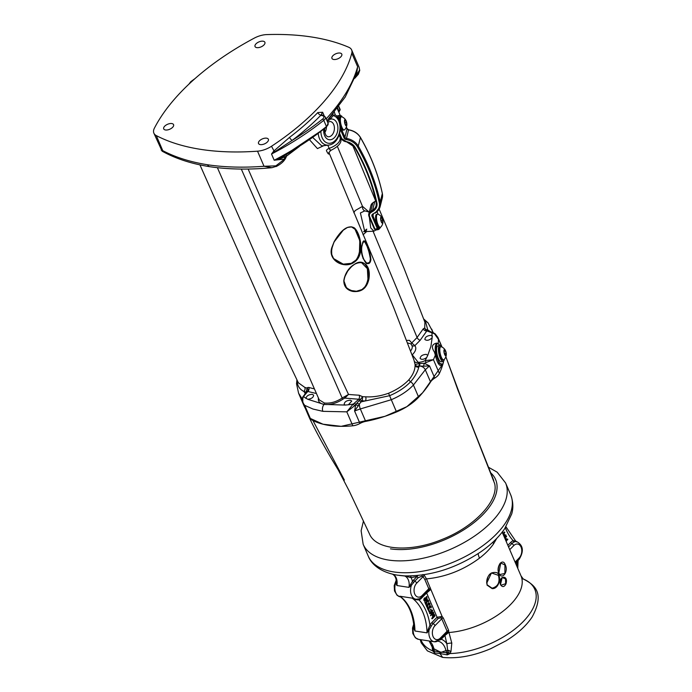 <?xml version="1.0" encoding="UTF-8"?>
<svg xmlns="http://www.w3.org/2000/svg" width="692" height="692" viewBox="0 0 692 692"><rect width="100%" height="100%" fill="white"/><g stroke="black" fill="none" stroke-linecap="round" stroke-linejoin="round"><path stroke-width="1.04" d="M382.65 222.366A2.664 0.83 -102.3 0 1 382.053 222.616A2.664 0.83 -102.3 0 1 381.802 222.357L382.65 222.366L382.633 220.108A2.664 0.83 -102.3 0 1 382.65 222.366M381.802 222.357A2.664 0.83 -102.3 0 1 380.937 220.099A2.664 0.83 -102.3 0 1 380.92 217.833A2.664 0.83 -102.3 0 1 380.981 217.695A2.664 0.83 -102.3 0 1 381.768 217.842L380.92 217.833M381.768 217.842A2.664 0.83 -102.3 0 1 382.633 220.108L381.768 217.842L380.86 218.041M382.633 220.108L381.015 220.454M382.961 222.071A3.218 1.003 -102.3 0 1 381.128 221.457A3.218 1.003 -102.3 0 1 381.171 216.951A3.218 1.003 -102.3 0 1 382.036 217.816A3.218 1.003 -102.3 0 1 382.961 222.071A7.915 7.915 0 0 1 380.764 227.054A6.721 2.093 -102.3 0 1 380.375 227.287A6.721 2.093 -102.3 0 1 376.906 221.163A6.721 2.093 -102.3 0 1 377.521 214.148A6.721 2.093 -102.3 0 1 377.668 214.131A6.721 2.093 -102.3 0 1 377.97 214.191M379.899 227.227A6.721 2.093 -102.3 0 1 379.493 227.478A6.721 2.093 -102.3 0 1 376.024 221.353A6.721 2.093 -102.3 0 1 376.638 214.338A6.721 2.093 -102.3 0 1 376.785 214.321M445.008 354.892L445.812 355.195A2.664 0.83 -102.3 0 1 445.388 355.178A2.664 0.83 -102.3 0 1 444.861 354.451A2.664 0.83 -102.3 0 1 444.169 351.917A2.664 0.83 -102.3 0 1 444.325 350.247A2.664 0.83 -102.3 0 1 444.428 350.117L443.961 351.086M446.081 353.396A2.664 0.83 -102.3 0 1 445.812 355.195L446.081 353.396L445.388 350.861L444.428 350.117A2.664 0.83 -102.3 0 1 445.388 350.861A2.664 0.83 -102.3 0 1 446.081 353.396L444.558 353.724M445.388 350.861L444.134 351.129M446.305 354.633A3.218 1.003 -102.3 0 1 445.12 355.342A3.218 1.003 -102.3 0 1 443.935 351.38A3.218 1.003 -102.3 0 1 444.826 349.633A3.218 1.003 -102.3 0 1 445.38 350.368A3.218 1.003 -102.3 0 1 446.305 354.633A7.915 7.915 0 0 1 444.1 359.615A6.721 2.093 -102.3 0 1 443.719 359.84A6.721 2.093 -102.3 0 1 440.242 353.716A6.721 2.093 -102.3 0 1 440.856 346.701A6.721 2.093 -102.3 0 1 441.306 346.753A6.721 2.093 -102.3 0 1 441.66 346.96M443.243 359.779A6.721 2.093 -102.3 0 1 442.837 360.03A6.721 2.093 -102.3 0 1 439.368 353.906A6.721 2.093 -102.3 0 1 439.982 346.891A6.721 2.093 -102.3 0 1 440.449 346.952M344.772 120.633A2.664 0.83 -102.3 0 1 344.884 120.347A2.664 0.83 -102.3 0 1 345.559 120.365L344.772 120.633A2.664 0.83 -102.3 0 0 344.893 123.02A2.664 0.83 -102.3 0 0 345.801 125.14L346.588 124.871L346.467 122.484L345.559 120.365A2.664 0.83 -102.3 0 1 346.467 122.484A2.664 0.83 -102.3 0 1 346.588 124.871A2.664 0.83 -102.3 0 1 345.948 125.269A2.664 0.83 -102.3 0 1 345.801 125.14M346.588 124.871L345.732 125.053M346.467 122.484L344.85 122.839M346.865 124.724A7.915 7.915 0 0 1 344.659 129.707A6.721 2.093 -102.3 0 1 344.348 129.914A6.721 2.093 -102.3 0 1 344.279 129.94A6.721 2.093 -102.3 0 1 340.801 123.807A6.721 2.093 -102.3 0 1 341.416 116.801A6.721 2.093 -102.3 0 1 341.865 116.844A7.915 7.915 0 0 1 345.939 120.469A3.218 1.003 -102.3 0 1 346.865 124.724A3.218 1.003 -102.3 0 1 346.398 125.883A3.218 1.003 -102.3 0 1 344.521 121.74A3.218 1.003 -102.3 0 1 345.939 120.469M343.466 130.105A6.721 2.093 -102.3 0 1 343.396 130.131A6.721 2.093 -102.3 0 1 340.421 125.883M339.512 121.169A6.721 2.093 -102.3 0 1 340.542 116.991A6.721 2.093 -102.3 0 1 341.009 117.052M441.548 346.848A8.122 2.526 77.7 0 0 439.68 345.524A8.122 2.526 77.7 0 0 439.463 356.017A8.122 2.526 77.7 0 0 443.131 361.406A8.122 2.526 77.7 0 0 444.281 359.416M443.131 361.406L441.297 361.804A8.122 2.526 -102.3 0 1 437.621 356.415A8.122 2.526 -102.3 0 1 437.846 345.922L439.68 345.524M374.424 229.069A0.822 0.727 -48.6 0 0 375.194 229.433L377.503 228.931A0.822 0.727 -48.6 0 0 378.213 227.997L377.503 228.931A9.896 3.079 77.7 0 0 378.844 229.441L376.526 229.943A9.896 3.079 -102.3 0 1 375.194 229.433L374.372 229L369.251 216.933M380.462 227.261A9.074 2.82 -102.3 0 1 378.213 227.997L372.979 215.835L372.114 216.518L377.322 228.645L375.012 229.147L369.77 216.959A4.948 3.988 14.2 0 1 371.111 212.418L372.997 211.268A11.548 9.307 -165.8 0 0 376.863 202.73A244.155 196.736 -165.8 0 0 355.23 147.5A11.548 9.307 -165.8 0 0 345.991 141.557A4.948 3.988 14.2 0 1 341.736 138.374L339.642 133.495M346.415 128.331L347.081 128.686A1.652 1.332 -165.8 0 0 348.543 129.897L348.612 129.914M342.09 116.939L341.813 116.308A0.822 0.822 0 0 0 341.606 116.014L339.66 115.365A9.896 3.079 77.7 0 1 340.992 115.867A0.822 0.727 131.4 0 1 341.822 116.464L341.762 116.239M339.426 134.205L341.736 138.374M376.223 202.54A10.726 8.641 14.2 0 1 376.137 205.611A10.726 8.641 14.2 0 1 372.59 210.23L370.704 211.389A5.778 4.654 -165.8 0 0 368.793 213.88A5.778 4.654 -165.8 0 0 369.13 216.665L369.77 216.959M374.952 213.188L375.228 213.024A14.843 11.963 -165.8 0 0 380.133 206.614A14.843 11.963 -165.8 0 0 380.193 202.047A247.459 199.391 -165.8 0 0 358.274 146.073A14.843 11.963 -165.8 0 0 346.389 138.426A1.652 1.332 14.2 0 1 344.927 137.215L344.019 137.803A2.474 1.998 -165.8 0 0 346.208 139.568A14.022 11.297 14.2 0 1 357.427 146.79A246.629 198.725 14.2 0 1 379.268 202.574A14.022 11.297 14.2 0 1 374.58 212.937L372.694 214.088A2.474 1.998 -165.8 0 0 372.114 216.518M340.473 126.844L344.927 137.215L347.081 128.686L346.363 127.025M373.118 214.347A1.652 1.332 14.2 0 0 372.979 215.835L373.377 214.235M437.076 343.44A0.986 0.796 91.4 0 1 436.678 343.085C431.894 344.192 431.151 347.194 434.446 352.09L435.337 355.186C437.335 363.62 439.749 366.942 442.577 365.125L443.096 363.637M442.577 365.134A117.951 59.59 156.7 0 1 439.377 373.472A10.311 5.207 156.7 0 1 434.766 378.091L429.516 365.886L424.334 363.283A2.889 0.77 -76.3 0 0 423.686 366.189L429.516 365.886L425.303 369.77A4.948 3.434 -147.9 0 0 419.404 366.068L418.798 367.019A2.889 2.413 2.5 0 1 415.079 365.428C415.027 370.038 412.977 374.805 408.929 379.718C403.739 385.202 396.948 389.708 388.558 393.246C380.565 396.083 372.91 397.269 365.601 396.801A35.776 18.347 157.2 0 1 364.883 396.793L364.77 396.784A53.37 29.168 154.7 0 1 363.828 396.75A284.083 145.528 157.1 0 1 362.643 396.698L359.157 395.201A284.637 144.81 156.9 0 1 348.517 394.423L324.79 343.924L248.134 169.047M302.854 402.64L309.419 417.899A10.311 5.207 -23.3 0 0 310.708 419.291A89.086 45.006 -23.3 0 0 352.808 425.788A10.311 5.207 -23.3 0 0 359.952 423.478A10.311 5.207 156.7 0 1 365.687 421.385A84.182 42.532 -23.3 0 0 396.516 411.965A38.769 19.584 -23.3 0 0 418.66 397.217A113.004 57.09 -23.3 0 0 430.562 381.984A10.311 5.207 156.7 0 1 434.766 378.091M298.572 393.177L303.9 405.555A84.182 42.532 -23.3 0 0 305.198 408.09L303.892 405.529M257.528 151.185A242.745 122.64 156.7 0 1 156.271 135.58A16.496 8.339 156.7 0 1 153.875 133.158A16.496 8.339 156.7 0 1 154.385 128.193A184.098 93.013 156.7 0 1 254.241 38.147A16.496 8.339 156.7 0 1 266.602 34.6A242.511 122.519 156.7 0 1 348.742 47.264A16.496 8.339 156.7 0 1 351.64 49.919A16.496 8.339 156.7 0 1 351.796 53.18A184.098 93.013 156.7 0 1 271.515 146.254A16.496 8.339 156.7 0 1 257.528 151.185L264.024 166.27C243.601 167.81 224.796 167.308 207.583 164.774A4.948 3.322 98.8 0 0 209.754 166.694A4.948 3.322 98.8 0 0 209.832 166.711A4.948 3.322 98.8 0 1 209.762 166.694L209.762 166.694A4.948 3.322 98.8 0 1 209.737 166.694L209.667 166.685M171.806 123.557A5.363 2.707 156.7 0 1 173.571 124.655A5.363 2.707 156.7 0 1 169.713 129.257A5.363 2.707 156.7 0 1 163.719 128.894A5.363 2.707 156.7 0 1 165.994 125.131A5.363 2.707 156.7 0 1 171.806 123.557M340.031 53.059A5.363 2.707 156.7 0 1 341.796 54.149A5.363 2.707 156.7 0 1 337.938 58.759A5.363 2.707 156.7 0 1 331.944 58.388A5.363 2.707 156.7 0 1 334.219 54.633A5.363 2.707 156.7 0 1 340.031 53.059M263.124 41.2A5.363 2.707 156.7 0 1 264.889 42.298A5.363 2.707 156.7 0 1 261.04 46.9A5.363 2.707 156.7 0 1 255.037 46.537A5.363 2.707 156.7 0 1 257.312 42.774A5.363 2.707 156.7 0 1 263.124 41.2M266.61 138.175A5.363 2.707 156.7 0 1 268.375 139.265A5.363 2.707 156.7 0 1 264.517 143.875A5.363 2.707 156.7 0 1 258.523 143.504A5.363 2.707 156.7 0 1 260.798 139.749A5.363 2.707 156.7 0 1 266.61 138.175M307.828 399.31L305.994 398.229C306.608 395.833 308.701 394.535 312.274 394.336L313.632 395.167C313.467 397.416 311.53 398.8 307.828 399.31L324.124 404.448A4.948 3.322 98.8 0 0 322.896 411.342L346.804 411.844L354.477 405.841A10.311 5.242 -23.1 0 0 355.688 404.906L354.572 410.979L358.326 405.772L355.818 404.699A1.566 0.735 -131.3 0 0 354.278 403.254A8.745 4.446 156.9 0 1 353.119 404.163L346.804 411.844L352.808 425.788M306.063 398.445L303.598 396.533A1.566 1.116 -149.5 0 0 302.793 396.974A1.566 1.116 -149.5 0 0 302.785 396.974A1.566 1.116 -149.5 0 0 302.776 397.874L302.828 402.597L304.696 405.348L312.957 409.033L322.896 411.342M310.708 419.291L304.696 405.348C302.335 402.441 301.963 399.5 303.598 396.533A8.745 4.386 156.5 0 1 304.298 395.556L307.888 391.387A2.803 2.059 105.4 0 0 308.762 387.433L307.404 387.581A4.515 1.929 -132.6 0 0 307.248 387.762L307.118 388.134A78.205 36.209 160.6 0 1 305.042 387.477A35.724 17.776 156.2 0 1 304.8 387.39L298.338 382.771M426.774 357.487C423.85 359.546 421.627 359.866 420.122 358.465C420.425 355.991 422.492 354.624 426.35 354.365L427.76 355.377L425.156 360.593L426.16 362.487L433.443 359.684L435.337 355.186L436.15 355.048L435.432 351.796L436.799 343.517M433.616 333.207A1.566 1.211 112.4 0 0 431.946 332.843L432.145 337.739C429.325 340.386 426.886 340.966 424.836 339.469C425.139 336.995 427.215 335.629 431.064 335.378L432.431 336.234M348.396 404.768L345.161 405.071L344.175 404.301C344.469 401.827 346.545 400.46 350.394 400.21L351.761 401.057L348.396 404.768L353.119 404.163A1.566 0.51 -124.9 0 1 354.477 405.841M314.419 388.895A284.628 142.786 156.5 0 1 308.762 387.433M337.246 108.523L338.388 111.23M338.647 106.663L339.945 109.734A0.813 0.441 -135.5 0 1 339.625 110.287L338.82 110.884A1.445 0.735 -22.8 0 0 338.535 111.576L338.786 112.009M369.009 212.003L362.496 206.363L355.195 210.558M379.13 209.105L404.016 268.28L424.905 322.247L424.715 327.939L423.219 328.873L417.094 337.506L411.749 342.938L409.448 340.352L406.567 340.412M370.886 259.595C370.012 248.861 363.49 233.161 362.236 245.227C358.326 255.971 369.234 270.771 370.886 259.595M363.456 241.776L364.649 241.638L367.141 246.395L369.986 254.924L370.488 258.661A11.928 5.631 -115.7 0 1 370.488 258.886L369.736 262.199L367.521 263.245C366.483 266.697 358.43 251.732 363.058 242.702L364.07 241.37M363.646 241.577L364.649 241.638M364.139 241.378C366.708 243.878 368.775 249.63 370.324 258.635C370.281 261.714 369.312 263.245 367.417 263.228M328.882 152.352L393.54 307.222L413.894 359.84L415.088 364.528A35.759 18.338 157.2 0 1 415.079 365.428M363.041 234.804L366.743 231.448M355.186 210.558L353.82 212.755M339.141 135.061L340.153 137.405C340.689 141.635 337.03 145.311 329.176 148.434A2.889 1.462 157.1 0 0 326.425 150.692C328.138 154.117 328.985 154.939 328.968 153.14L328.847 152.569M309.532 139.775L317.446 148.59L323.683 145.718M368.923 279.066C372.642 254.293 347.09 259.915 343.803 280.675C343.863 286.575 346.9 290.164 352.903 291.453C361.509 292.361 366.846 288.227 368.923 279.066M354.114 227.737C347.946 224.857 341.286 229.51 334.132 241.716L331.892 247.416C327.169 260.573 344.841 269.69 354.598 261.939C365.48 254.509 360.221 232.227 354.114 227.737M343.898 280.917A13.676 11.522 -35.4 0 1 343.915 280.459L344.59 277.146L347.704 271.056L351.614 266.524L355.558 263.548L361.12 262.225L367.374 268.66L368.058 281.237L365.843 286.012L361.985 289.541L356.423 291.254L350.636 290.441L346.441 287.751L343.898 280.917M361.025 262.207C372.452 263.254 370.791 295.337 353.154 291.107L353.11 291.098M334.054 241.958A21.521 12.949 -55.5 0 1 334.201 241.664L338.959 234.51L343.249 230.125L347.531 227.4L351.527 226.924L355.048 229.294L359.797 240.617L359.356 254.63L356.285 259.881L351.259 263.323L343.258 264.145L333.587 258.574L331.728 254.466L331.598 249.189L334.054 241.958M351 226.829C362.323 227.339 366.085 269.05 343.189 264.136M434.446 352.09L435.432 351.796A11.063 3.434 77.7 0 1 436.981 343.457L436.375 343.587M439.948 345.507L437.958 343.569L436.981 343.457A11.063 3.434 77.7 0 1 437.5 343.466L439.152 344.581M443.598 361.129L442.811 364.2L439.359 363.361L436.15 355.048M411.835 345.343A2.803 2.387 140.3 0 0 414.854 345.671L420.226 340.213L426.843 330.897L434.498 333.786L438.477 339.4L438.226 343.569L436.678 343.085M439.377 373.472L433.443 359.684L425.156 360.593A8.745 4.446 156.9 0 1 419.594 362.219L417.942 362.349A2.889 2.474 -13.1 0 1 414.231 360.982M318.432 398.047C317.879 401.498 319.791 403.618 324.167 404.405L324.41 403.021L319.237 399.881L217.392 167.68M241.3 169.064L342.185 398.038C336.113 401.974 330.188 403.644 324.41 403.021M359.157 395.201A2.803 1.678 -86.9 0 1 358.75 399.232L344.806 398.116L344.244 396.871A6.609 3.382 -23.5 0 0 342.185 398.038L343.042 399.102A5.622 2.863 156.9 0 1 344.806 398.116L348.517 394.423L344.244 396.871M343.042 399.102C336.606 403.289 330.309 405.054 324.167 404.405L345.161 405.071M362.643 396.698L360.316 399.543A2.803 1.384 -132.7 0 0 362.288 400.841L362.643 396.698M358.326 405.772L355.818 404.699L356.864 403.177A2.803 0.874 18.7 0 0 359.356 403.99L361.215 401.827A2.803 1.375 47.6 0 1 359.252 400.512L356.864 403.177M358.499 405.512L359.356 403.99A4.948 1.687 -100.4 0 0 360.324 408.937L391.248 399.725C400.357 395.885 407.752 390.989 413.418 385.037L425.303 369.77L430.562 381.984M360.316 399.543A205.645 104.881 157 0 1 359.252 400.512M354.278 403.254L358.75 399.232L360.333 399.474M307.637 391.222A2.803 2.422 10.8 0 0 307.118 388.134L306.167 392.182A2.803 1.643 -138.4 0 0 306.772 392.13M304.489 395.106L306.625 392.399A205.645 102.909 156.4 0 1 307.507 391.395L316.452 393.532M305.899 393.142A2.803 1.661 41.3 0 1 305.276 393.203L304.091 395.478M430.026 331.442L427.777 329.937A2.889 1.799 -69.9 0 1 426.722 330.248M428.158 323.043A4.948 4.221 143.6 0 0 428.106 322.974A4.948 4.221 143.6 0 0 425.502 321.469L427.777 329.937A2.889 2.413 -161.9 0 1 424.715 327.939A2.889 2.656 -55.5 0 0 426.272 330.11L430.658 332.039M424.464 321.062A2.889 2.465 -36.3 0 0 425.502 321.469L424.006 319.825M423.219 328.873A2.889 2.188 23.5 0 0 426.843 330.897L426.315 330.11L433.071 332.636L431.73 329.124M396.516 411.965L389.579 395.694L361.215 401.827A207.444 106.257 -22.9 0 0 362.288 400.841L365.333 400.945A2.889 1.592 90.4 0 0 365.601 396.801M388.558 393.246L389.579 395.694C398.237 392.053 405.244 387.399 410.607 381.742C414.958 376.707 417.691 371.803 418.798 367.019A38.64 19.791 -22.9 0 0 418.807 366.051A2.889 2.431 -2.1 0 1 415.088 364.528L419.179 363.577L412.233 354.797A2.803 1.436 46.4 0 1 411.982 354.737M419.594 362.219A1.566 0.735 85.2 0 0 419.395 363.56A2.889 1.349 85.5 0 1 419.015 366.033L418.807 366.051A2.889 1.349 85.6 0 0 419.179 363.577L419.395 363.56A10.043 5.121 157 0 0 419.741 363.525A2.889 1.272 -95.9 0 1 419.456 365.999L423.686 366.189M426.16 362.487A10.311 5.242 -23.1 0 1 424.334 363.283L419.741 363.525M304.8 387.39A2.889 2.214 -70.3 0 1 303.779 391.421L306.167 392.182A207.444 103.342 -23.7 0 0 305.276 393.203L303.779 391.421C299.558 389.189 297.404 385.877 297.309 381.465A2.889 2.457 -1.8 0 0 297.525 381.119M412.233 354.797A15.163 7.716 -23.1 0 0 414.854 345.671L411.749 342.938A2.803 1.626 -26.3 0 0 411.256 344.365M407.536 342.947L410.849 343.829L411.446 344.772M284.325 155.44L326.451 127.241L328.077 123.254A5.363 2.707 156.7 0 1 326.442 126.55A1.237 0.51 51.4 0 1 326.451 127.241A1.237 0.51 51.4 0 1 326.105 127.259A182.705 92.304 -23.3 0 1 293.045 150.164L278.902 158.286A2.889 1.349 -107.4 0 0 278.746 159.316L292.136 150.934M285.104 156.989A2.889 2.292 68 0 0 284.542 159.117L278.686 159.705A2.889 1.462 74.4 0 1 278.902 158.286L274.188 160.241L278.686 159.705A2.889 1.618 85.3 0 1 278.746 159.316L286.445 156.193C285.19 160.25 281.748 163.719 276.117 166.582L275.883 165.846L264.024 166.27L271.965 167.706L275.961 166.426L271.965 167.706M355.878 75.246A2.889 0.848 -156.4 0 0 356.389 75.904L357.626 66.717C353.015 83.663 342.531 101.041 326.192 118.868M274.525 151.92L292.214 140.355A2.889 1.09 52.8 0 1 289.55 137.362L273.651 151.193L271.515 154.031L274.525 151.92L271.515 146.254M317.818 112.571A2.889 1.574 44.2 0 0 320.924 115.175A6.6 3.33 -23.3 0 0 322.446 115.702A4.126 2.085 156.7 0 1 322.584 119.085A182.705 92.304 156.7 0 1 292.214 140.355A186.987 94.467 -23.3 0 0 320.924 115.175L322.645 112.242L317.818 112.571A184.098 93.013 156.7 0 1 289.55 137.362M351.796 53.18L357.626 66.717L355.93 74.978M333.224 113.6L326.996 120.754M286.557 155.57L284.542 159.117L275.883 165.846M318.208 133.582A16.132 10.838 98.8 0 0 328.83 145.069L321.771 145.9L312.775 137.509M333.094 113.765A2.889 1.739 -140.5 0 0 333.215 115.573L335.179 114.794C344.78 121.342 340.3 143.858 328.83 145.069M327.368 121.619L330.145 119.249A2.889 1.626 41.1 0 1 329.963 117.458M323.735 129.387A10.449 7.015 98.8 0 0 332.212 139.239A10.449 7.015 98.8 0 0 336.952 123.133A10.449 7.015 98.8 0 0 330.145 119.249L333.215 115.573A14.065 9.446 98.8 0 1 339.867 130.183A14.065 9.446 98.8 0 1 329.764 143.296A14.065 9.446 98.8 0 1 320.88 131.575M354.996 77.651L359.641 69.901A1.566 1.306 4.7 0 1 359.399 71.146M359.044 67.107L359.641 69.901M328.968 153.14A2.889 2.526 -9.9 0 1 328.83 152.672L330.612 150.51C339.461 146.081 342.644 141.713 340.153 137.405M330.577 149.87C330.759 151.055 330.3 150.579 329.176 148.434L327.818 145.216M366.639 230.038L364.727 231.483L360.394 212.963L364.822 210.878A4.126 3.053 90.5 0 1 362.496 206.363L337.428 146.566M364.822 210.878L369.251 212.089M369.364 217.357L370.713 227.893L373.922 231.189L375.981 229.969M156.271 135.58L162.767 150.657C175.396 157.292 190.335 161.997 207.583 164.774L207.583 164.774A4.948 3.322 98.8 0 0 209.737 166.694C191.347 163.762 175.474 158.589 162.11 151.167L162.767 150.657L161.184 150.121M296.548 383.852L298.589 393.22L302.188 398.895M324.773 132.553A6.669 4.481 98.8 0 0 326.408 127.276M359.952 423.478L354.572 410.979L360.324 408.937L365.687 421.385M441.721 346.926L437.872 337.367L435.415 334.236A1.566 0.917 126.2 0 0 435.182 333.847A1.566 0.917 126.2 0 0 434.498 333.786M503.032 534.138L504.598 532.321L503.015 534.094M504.606 537.788L506.483 536.265L504.805 538.255M504.027 534.414L503.793 535.893M505.541 535.02L504.252 536.966M504.312 532.174L504.676 532.719L503.11 534.311M504.753 532.26L504.26 532.416L504.676 532.719M503.819 535.971L504.554 534.466L503.914 536.188M504.278 537.018L505.835 535.201L504.347 537.191M505.999 535.141L505.913 535.599M505.817 538.575L505.584 540.054M507.331 539.18L506.042 541.127M504.831 538.298L506.388 536.482L504.901 538.471M506.068 541.179L507.625 539.362L506.137 541.352M507.79 539.302L507.703 539.76M505.61 540.123L506.328 538.981L505.705 540.34M505.056 538.826L506.302 538.523L506.328 538.981M425.528 599.921L424.265 600.102L424.75 600.31L424.265 600.102L424.628 598.71L424.43 600.042M425.312 598.589L425.589 598.943L424.767 598.822M426.004 603.242L427.059 599.99L428.478 600.371L428.737 601.452L428.166 601.72A1.635 1.099 98.8 0 0 428.149 601.504L427.353 600.742L426.41 604.064L425.753 604.471L424.931 601.919L426.021 603.19L426.557 600.864L427.682 599.774L426.514 600.872M426.064 604.531L426.514 602.464L425.805 604.445M425.874 603.372L425.044 601.867L425.917 603.234M427.518 604.834L428.331 602.931L429.749 603.312L430.009 604.393L429.429 604.661A1.635 1.099 98.8 0 0 429.421 604.445L428.625 603.683L427.327 607.472L426.125 605.318L426.609 604.825L427.293 606.14L427.518 604.834M425.468 597.724L426.263 599.056L426.791 596.513L427.05 598.744L425.978 600.474L424.654 601.158L423.85 599.263L424.464 598.07L425.468 597.724M432.967 614.167L433.945 613.908L434.879 616.07L431.894 618.726L432.742 617.212L432.431 615.249L432.967 614.167L432.431 615.249M428.789 607.784L429.594 605.872L431.021 606.253L431.272 607.342L430.701 607.602A1.635 1.099 98.8 0 0 430.683 607.394L429.888 606.624L428.599 610.422L427.388 608.259L427.872 607.766L428.452 609.124L428.78 607.784M427.803 603.779L428.945 602.723L427.829 603.805L427.284 606.14M426.134 605.301L427.198 607.36L427.786 605.405L427.327 607.472M427.267 606.183L426.35 604.808L427.189 606.175M430.675 607.342L430.545 606.78M430.701 607.576L430.857 606.313L429.55 605.958L429.066 606.72M428.296 610.249L429.758 606.512L428.599 610.422M428.538 609.133L427.621 607.749L428.452 609.124M429.533 610.889L428.962 611.91L428.91 611.148L429.663 611.192M430.796 609.306L430.64 610.232M432.336 610.145L430.779 612.377L432.31 610.145M433.27 612.039L433.4 612.974L430.614 615.646L433.599 613.095L430.614 615.75L432.491 613.069L429.888 613.717L429.628 612.809L432.301 610.093L432.595 610.777L430.943 612.628L433.27 612.039L433.676 612.636M433.209 616.754L432.803 615.473L433.313 616.633L434.256 615.577L433.763 614.764L432.976 615.499M433.27 614.92L432.457 615.404L433.08 614.799L433.106 616.745M426.125 599.194L425.346 597.827L423.841 599.272L424.654 601.158L425.978 600.474M424.611 600.414L423.85 599.929M423.945 600.431L423.885 599.272L424.568 598.701L424.628 600.422L423.928 600.189M425.39 600.051L424.404 600.595M423.859 600.275L424.404 600.786L425.563 600.163L426.583 598.433M425.641 599.047L425.078 597.992L424.274 598.286M426.471 596.591L426.826 598.684L425.788 600.353L424.525 601.011M427.05 598.744L426.791 596.513M426.41 604.064L425.883 603.978L426.298 604.289M428.478 600.371L428.737 601.452M427.673 607.005L427.154 606.919L427.57 607.23M429.767 604.877L429.524 603.363L429.472 604.713M426.125 604.981L426.609 604.825M429.455 604.462L429.896 604.747M428.945 609.946L428.426 609.868L428.841 610.171M431.272 607.342L430.519 606.408L430.735 607.654M427.397 607.922L427.872 607.766M430.727 607.412L431.168 607.688M429.161 610.967L429.585 611.65M430.614 610.214L431.073 609.583L431.211 609.998L430.459 609.946L430.857 609.168L431.211 609.998M432.682 610.318L432.18 610.465L432.595 610.777M433.002 612.195L430.917 612.489M433.469 612.161L433.599 613.095M433.123 616.849L432.457 615.404M434.109 614.946L434.464 615.768L433.547 614.167L432.777 614.384M431.782 618.414L434.688 615.949L431.903 618.622M434.879 616.07L432.206 618.795M434.602 614.79L434.957 615.612M440.925 617.835L438.235 618.432A1.488 0.804 44.5 0 1 437.084 617.229L442.11 616.46L440.925 617.835L441.747 618.795L435.008 625.646A7.837 5.268 98.8 0 0 433.071 636.553A7.837 5.268 98.8 0 0 440.363 638.067L447.093 631.225L441.747 618.795A1.488 0.753 -23.3 0 1 443.347 618.068L448.693 630.49L448.598 632.549A1.488 0.96 26.6 0 0 447.058 632.557L447.162 632.315A1.488 1.021 -165.3 0 1 448.883 632.177L451.798 643.11A4.126 1.116 -6 0 0 446.876 643.819L444.921 635.49L441.193 639.278A1.488 0.804 44.5 0 1 441.089 638.742M438.235 618.432L433.097 623.648A10.129 6.808 98.8 0 0 431.332 626.078A1.488 0.51 28.3 0 1 429.948 625.213A11.505 7.733 -81.2 0 1 431.946 622.454L437.084 617.229L426.635 592.975L421.506 598.199A11.505 7.733 -81.2 0 1 419.067 599.955L415.702 599.653L412.077 598.113L416.126 599.289A1.488 0.51 -82.2 0 0 415.702 599.653M496.752 538.393L493.569 543.86A56.502 28.64 156.8 0 1 479.495 558.167C463.294 570.113 445.622 577.024 426.471 578.893L442.11 616.46L443.347 618.068M444.818 634.945A1.488 0.804 -135.5 0 0 444.921 635.49L448.598 632.549A4.126 2.085 156.7 0 1 449.022 632.497A56.502 28.545 156.7 0 0 503.274 611.036A56.502 28.545 156.7 0 0 521.015 575.882L523.342 579.1L522.434 578.65M451.798 643.11L450.959 651.527A20.276 19.748 24.3 0 1 450.881 651.743L450.008 653.559A4.126 1.427 38.4 0 0 447.828 651.717L446.876 643.819A18.969 12.741 -81.2 0 0 441.193 639.278L439.766 640.109M441.401 638.292L446.574 633.163M447.162 632.315L447.093 631.225A1.488 0.753 156.7 0 1 448.693 630.49M413.989 626.77L413.911 626.07C412.467 612.956 408.072 603.277 400.746 597.032L399.993 596.244A46.355 31.14 98.8 0 1 414.966 631.009L413.989 626.77A1.488 0.545 -9.5 0 1 413.487 627.22L414.966 631.009L427.042 632.869L428.339 628.976L429.196 629.634L427.042 632.869A46.355 31.14 98.8 0 0 412.077 598.113L399.993 596.244L400.417 596.867M428.339 628.976L429.948 625.213A48.829 32.801 -81.2 0 0 419.067 599.955A1.488 1.003 65.4 0 1 419.499 598.788M431.332 626.078L429.196 629.634A10.311 6.929 -81.2 0 0 434.308 641.769L418.599 639.347A10.311 6.929 -81.2 0 1 413.487 627.22L413.764 624.66M450.881 651.743A4.126 1.073 -157.1 0 0 448.009 650.445A2.474 0.934 167.1 0 1 445.959 650.618A16.496 11.081 98.8 0 0 437.993 641.199M487.047 585.112C486.632 575.528 489.962 571.393 497.02 572.708C502.037 576.142 499.114 589.186 492.142 588.607L487.047 585.112M498.768 573.27C495.887 566.463 502.781 557.475 505.247 564.759C508.845 571.575 501.968 580.614 498.768 573.261M500.472 584.645C497.66 575.839 508.879 574.066 505.982 583.892C504.2 587.179 502.366 587.43 500.472 584.645M422.198 596.72L428.858 589.818A1.488 1.021 -165.3 0 1 430.58 589.679L426.635 592.975A1.488 0.804 -135.5 0 1 426.531 592.438M422.44 574.974A1.488 0.528 -66.9 0 0 421.904 576.211L418.21 577.69A1.488 0.804 44.5 0 1 417.06 576.488L417.933 575.51M418.21 577.69L414.793 581.15A10.129 6.808 98.8 0 0 413.712 582.474A1.488 0.649 34.7 0 1 412.415 581.453A11.505 7.733 -81.2 0 1 413.643 579.957L417.06 576.488L411.083 577.621A4.126 2.56 54.7 0 1 410.987 575.943M422.89 574.481L424.525 575.649A1.488 0.952 -40.4 0 0 423.08 576.678L421.904 576.211M428.313 590.622L422.016 597.023A2.474 1.341 -135.5 0 0 422.059 595.57L428.789 588.728L424.871 579.619L423.08 576.678L416.714 583.148A7.837 5.268 98.8 0 0 414.767 594.056A7.837 5.268 98.8 0 0 422.059 595.57M419.534 598.77L416.004 599.272A10.311 6.929 -81.2 0 1 411.481 585.112L408.981 587.378L410.711 584.238L411.481 585.112L413.712 582.474M428.858 589.818L428.789 588.728A1.488 0.753 156.7 0 1 430.398 587.992M424.525 575.649L426.471 578.893A1.488 0.753 156.7 0 0 424.871 579.619M410.711 584.238L412.415 581.453A12.785 8.589 -81.2 0 0 411.083 577.621L404.483 575.934A4.126 3.694 93.7 0 0 403.834 575.822L397.381 575.147C379.856 572.241 371.042 563.599 368.265 556.143A77.539 39.176 156.7 0 0 393.774 571.938A77.539 39.176 156.7 0 0 477.791 549.188A77.539 39.176 156.7 0 0 510.687 494.806C514.441 504.875 512.253 511.881 511.717 513.931L504.606 528.844C498.759 537.251 490.697 545.002 480.43 552.086C455.794 568.34 430.597 576.272 404.82 575.882L407.372 575.908M507.841 545.305L510.713 542.39A11.505 7.733 -81.2 0 1 513.153 540.634L515.912 541.256M516.517 541.914L516.094 541.3A1.488 1.436 95.3 0 1 515.151 540.729M505.368 527.711A48.829 32.801 -81.2 0 0 513.153 540.634A1.488 1.003 -114.6 0 0 514.009 542.035A10.129 6.808 98.8 0 0 511.864 543.583A1.488 0.804 44.5 0 1 510.713 542.39M515.082 562.112L519.13 557.994A2.474 1.341 44.5 0 1 519.078 559.456C524.216 551.04 523.264 544.993 516.206 541.317A10.311 6.929 -81.2 0 0 516.094 541.3L514.009 542.035M517.062 561.497A1.488 0.804 -135.5 0 0 517.175 562.042L515.696 563.539M517.971 560.572A1.488 1.185 -148.9 0 0 517.971 560.606L517.175 562.042A18.969 12.741 -81.2 0 0 516.941 566.419M523.091 578.901A4.126 4.091 -80.2 0 0 523.342 579.014L522.676 578.763A20.276 4.23 -130.9 0 1 522.659 578.746M522.936 578.884L523.342 579.014A63.837 32.247 156.7 0 1 522.936 621.874A63.837 32.247 156.7 0 1 450.008 653.559L447.283 654.874L440.38 653.646L440.311 652.028L446.712 652.807L445.959 650.618L440.942 652.409A8.252 4.896 114.2 0 1 440.752 653.724M523.074 578.884L523.29 578.988C533.74 584.541 545.607 592.006 532.157 616.979C526.283 625.776 517.555 633.725 505.973 640.835L490.732 648.689C473.406 655.981 457.369 658.879 442.62 657.391L440.034 653.62A8.252 5.891 80.9 0 0 439.749 652.227L434.317 650.895L433.884 648.759A16.496 11.081 98.8 0 0 429.49 641.026M403.808 575.822L405.036 575.891A4.126 0.631 92.4 0 1 405.201 576.038A2.474 1.817 -68.5 0 1 404.777 576.038A10.311 6.929 98.8 0 0 404.483 575.934L404.777 576.038A10.311 6.929 98.8 0 1 408.981 587.378L396.897 585.519L396.369 582.024A1.488 0.822 -9 0 1 395.772 582.699L396.897 585.519A10.311 6.929 98.8 0 0 392.995 574.299M399.388 575.424L404.119 575.934M410.875 577.664A4.126 2.206 55 0 1 410.745 575.943M447.828 651.717L447.516 652.781A2.474 1.081 162.5 0 1 446.712 652.807L447.283 654.874L447.516 652.781A4.126 2.137 -131 0 1 448.788 654.269M505.515 578.901L502.184 577.543L500.541 584.403L501.008 585.207L505.627 583.719L505.515 578.901M498.422 575.346L491.45 572.959L486.727 583.114L487.211 584.861L492.081 588.209C498.041 586.574 500.16 582.283 498.422 575.346M504.935 564.983L500.774 562.994L498.811 573.028L499.771 574.542L504.892 573.443L504.935 564.983M432.05 645.143L432.353 648.663A20.276 3.149 -94 0 0 432.37 648.897L432.673 650.887A4.126 1.765 163.2 0 0 433.382 649.485L433.028 647.946M433.071 648.144A2.474 0.934 -12.9 0 0 433.08 648.283L433.08 648.283A2.474 0.934 -12.9 0 0 433.884 648.759L440.311 652.028M396.369 582.024L396.317 581.462C396.135 577.915 394.829 575.459 392.407 574.101M396.654 579.844L395.772 582.699A10.311 6.929 -81.2 0 0 400.305 596.85L397.104 595.336L394.501 590.959L394.215 585.562L396.179 580.268M393.281 574.524L392.303 574.049M420.883 639.693A63.837 32.247 -23.3 0 0 432.673 650.887L434.628 652.919L440.034 653.62M433.296 649.165L433.823 650.67A2.474 1.081 -17.5 0 0 434.317 650.895L434.628 652.919L433.823 650.67A4.126 2.059 -32.3 0 1 433.469 651.907M433.106 648.395A4.126 0.865 -8 0 1 432.37 648.897M433.33 649.304L429.135 640.965M492.315 477.705L494.659 483.587C498.906 500.723 474.418 526.785 442.249 539.371C410.2 552.787 376.137 550.278 369.519 534.016L349.218 491L337.549 468.588M442.871 364.087L422.622 392.753L406.853 406.671L384.968 416.307L341.182 426.333L323.017 424.205L309.497 418.055C314.791 429.248 322.238 443.018 331.849 459.358L344.365 480.049L312.948 420.528M494.659 483.587L464.687 407.32L445.847 356.804M339.167 120.226A9.074 2.82 -102.3 0 1 341.822 116.464L342.012 116.905M369.147 216.838L368.793 213.88L370.947 205.351A5.778 4.654 14.2 0 1 372.858 202.86L373.126 202.695M371.111 212.418L370.704 211.389L372.858 202.86L375.003 201.536M372.997 211.268L372.59 210.23L374.744 201.709A10.726 8.641 -165.8 0 0 375.834 200.914M336.745 116.239A9.896 3.079 -102.3 0 1 337.35 115.867L336.684 116.17M377.036 211.735L378.117 214.252M337.35 115.867L339.66 115.365A9.896 3.079 77.7 0 0 338.198 118.237M346.208 139.568L348.543 129.897A14.843 11.963 14.2 0 1 360.42 137.552L360.411 137.371C357.842 133.245 353.906 130.701 348.604 129.75L347.081 128.565M357.427 146.79L358.274 146.073L360.42 137.552A247.459 199.391 14.2 0 1 382.339 193.526A0.822 0.45 -12.2 0 0 382.287 193.293M379.268 202.574A0.822 0.45 167.8 0 0 380.193 202.047L382.339 193.526A14.843 11.963 14.2 0 1 382.287 198.094L382.347 193.405C378.152 174.133 370.834 155.458 360.411 137.371M341.199 138.322A5.778 4.654 -165.8 0 0 345.974 141.73M354.624 147.266A243.333 196.07 14.2 0 1 376.171 202.306A0.822 0.45 -12.2 0 0 376.171 202.436C372.062 183.527 364.883 165.198 354.641 147.439L354.624 147.266A10.726 8.641 14.2 0 0 346.043 141.748L345.991 141.557M341.087 138.201L355.23 147.5M376.137 205.611L376.171 202.436A0.822 0.45 -12.2 0 0 376.863 202.73M340.386 129.361L344.019 137.803M372.798 214.883L373.248 214.321L372.694 214.088M382.287 198.094L380.133 206.614L375.125 213.171L374.58 212.937M432.145 337.739L430.917 346.355L427.76 355.377M373.066 231.232L417.094 337.506A2.889 1.566 44.5 0 0 420.226 340.213M368.352 263.228L366.379 262.83L362.971 258.306M343.137 264.128L343.267 264.145C337.558 262.458 334.297 260.529 333.492 258.358C332.662 257.813 329.288 252.217 334.271 241.742L343.293 230.159L347.47 227.452L351.527 226.924M443.589 361.137A10.657 3.313 -102.3 0 1 440.553 364.07A10.657 3.313 -102.3 0 1 436.488 354.97A10.657 3.313 -102.3 0 1 436.072 345.74A10.657 3.313 -102.3 0 1 439.887 345.507M304.298 395.556A1.566 0.952 -140 0 0 303.632 395.789L303.632 395.789A1.566 0.952 -140 0 0 303.537 396.533M418.66 397.217L413.418 385.037A4.948 2.803 -137 0 0 410.607 381.742A2.889 1.635 43 0 1 408.929 379.718M419.015 366.033A12.439 6.375 -22.9 0 0 419.456 365.999L419.404 366.068M297.318 380.695L297.309 381.465A4.948 4.204 -1.9 0 0 296.539 383.844A4.948 4.204 -1.9 0 1 296.539 383.844L296.92 379.882M411.498 344.85A12.361 6.289 156.9 0 1 411.913 345.481A12.361 6.289 156.9 0 1 411.913 345.49A12.361 6.289 156.9 0 1 410.572 350.974M323.588 115.936A1.237 0.822 98.1 0 0 323.043 115.46L321.771 114.837A5.363 2.707 156.7 0 1 322.645 112.242L324.176 115.798M322.446 115.702A1.237 0.822 98.1 0 1 323.043 115.46L325.396 117.043A5.363 2.707 -23.3 0 1 323.761 120.339A183.942 92.936 -23.3 0 1 271.515 154.031L274.188 160.241A183.942 92.936 156.7 0 0 326.442 126.55L323.761 120.339A1.237 0.51 -128.6 0 0 322.584 119.085M189.66 83.455A4.126 2.085 156.7 0 1 191.096 81.691A182.705 92.304 156.7 0 1 193.57 79.874M339.201 133.418A16.132 10.838 98.8 0 0 340.023 128.098M324.678 128.651L324.686 132.094L325.993 135.459L327.541 136.644A7.69 5.164 98.8 0 0 333.25 133.201A7.69 5.164 98.8 0 0 333.717 124.543A7.69 5.164 98.8 0 0 329.876 121.507L327.714 122.415M338.881 112.234L339.928 110.21A0.813 0.813 0 0 0 340.092 109.327L338.82 110.884L337.618 108.038M340.092 109.319L338.855 106.386L340.092 109.327M374.164 228.516L372.088 223.68M340.006 109.985A0.813 0.701 155.6 0 0 340.101 109.336M519.13 557.994A7.837 5.268 98.8 0 0 521.067 547.087A7.837 5.268 98.8 0 0 513.775 545.573L509.727 549.69M504.382 532.113L502.842 533.679L504.693 532.105M502.816 533.627L504.382 532.036M504.053 536.499L505.913 534.942M504.044 536.473L505.61 534.881M503.231 534.596L504.286 534.241M506.544 536.421L506.466 536.88M505.022 538.757L506.302 538.523M505.835 540.634L507.703 539.103M503.205 530.807L502.418 532.702M504.615 537.814L506.172 536.196M507.452 539.085L505.852 540.677L507.4 539.042M505.056 538.834L506.345 538.627M502.323 532.485L502.781 531.378M502.643 531.56L502.288 532.408M503.767 535.253L504.01 534.518L503.3 534.752M504.131 536.681L505.428 535.132M502.894 533.809L504.208 532.286M505.558 539.414L505.8 538.67L505.091 538.912M505.921 540.841L507.219 539.284M504.684 537.961L505.999 536.447M425.113 598.433L425.718 599.635M424.871 602.36L425.736 604.375M427.353 600.742L426.687 602.498M427.673 600.448L428.037 600.838L427.163 600.621L426.185 602.395L426.938 600.431L427.734 600.587M429.429 604.626L429.282 603.839M427.007 607.325L426.125 605.318M428.625 603.683L427.95 605.439M428.21 603.372L428.85 603.372L427.725 605.396L428.21 603.372L429.005 603.528M429.265 603.753L429.412 604.401M429.749 603.312L430.009 604.393M427.405 608.242L428.313 610.292L427.388 608.259M428.72 608.285L429.222 608.38M430.805 607.749L430.571 606.72L429.888 606.624M429.49 605.95L431.021 606.253M429.55 605.958L430.216 605.664L429.092 606.754L428.348 609.254M429.23 610.828L428.832 611.27M430.666 610.24L430.545 609.488M430.632 615.136L432.517 613.285L430.64 615.162M429.888 613.717L432.396 612.93L429.559 613.259M432.301 610.093L429.637 612.835M430.943 612.628L430.502 612.178L432.128 610.344M430.502 612.178L430.822 612.74M432.863 614.608L433.763 614.764M433.322 616.659L434.256 615.586M433.313 616.633L434.23 615.698M432.742 616.771L433.235 616.615M432.656 616.572L433.149 616.425M433.14 614.807L433.65 614.626M432.855 614.245L433.754 614.003L434.438 614.851L433.815 614.012L432.915 614.254L433.945 613.908M432.422 615.257L432.638 616.823M431.817 618.198L432.742 617.221M425.563 600.163L426.886 598.692L426.445 596.971L426.947 596.824M426.307 597.014L426.592 597.732M426.557 596.539L426.41 598.796M425.667 599.038L426.168 599.021M425.511 598.502L426.012 598.346M424.585 601.019L423.962 600.518M426.09 599.134L425.346 597.827L424.464 598.07M424.352 598.511L425.096 598.225M425.684 604.185L425.995 603.32M426.938 600.431L427.872 600.76M427.509 600.215L427.907 600.656M427.985 600.518L426.869 600.206M425.424 603.381L424.871 602.101M426.955 607.126L427.258 606.261M429.256 603.459L428.14 603.147M426.687 606.33L426.142 605.05M428.876 603.381L428.426 603.562L429.135 603.701M428.772 603.156L429.178 603.597M428.218 610.076L428.53 609.211M430.519 606.408L429.403 606.088M427.959 609.271L427.405 607.991M428.703 608.277L429.472 606.322L430.407 606.642M429.472 606.322L430.121 606.322M430.043 606.106L430.441 606.538M428.893 611.624L429.049 611.071M430.519 609.972L430.683 609.418M430.554 615.465L433.183 612.792L432.976 612.316L430.658 612.904M429.628 613.337L432.171 612.697M433.555 614.409L434.031 615.067M435.008 625.646A2.474 1.341 44.5 0 0 433.097 623.648A1.488 0.804 44.5 0 1 431.946 622.454M416.714 583.148A2.474 1.341 44.5 0 0 414.793 581.15A1.488 0.804 44.5 0 1 413.643 579.957M419.568 598.753A10.129 6.808 98.8 0 0 421.713 597.213A2.474 1.341 -135.5 0 0 422.016 597.023L419.222 598.9M421.402 597.594A1.488 0.804 -135.5 0 0 421.506 598.199M479.495 558.167A16.496 6.401 52.5 0 1 478.111 553.652M492.946 542.121A16.496 11.072 -145.4 0 0 493.569 543.86M513.775 545.573A2.474 1.341 -135.5 0 0 511.864 543.583L508.551 546.948M515.471 563.003L517.382 561.056M515.505 563.089L519.078 559.456A2.474 1.341 44.5 0 1 518.611 559.681M439.844 639.754A2.474 1.341 -135.5 0 0 440.311 639.52A2.474 1.341 -135.5 0 0 440.363 638.067M438.33 640.662A10.311 6.929 -81.2 0 1 434.308 641.769L440.311 639.52L446.617 633.119M407.328 575.96L407.294 576.687M448.009 650.246A4.126 1.073 -157.8 0 1 450.959 651.527M400.357 596.859A10.311 6.929 -81.2 0 1 400.305 596.85L400.746 597.032M433.062 648.214A4.126 0.813 -7.8 0 1 432.353 648.663M490.689 472.818A69.719 35.223 156.7 0 1 472.203 524.017A69.719 35.223 156.7 0 1 390.461 548.851M363.464 521.015L361.12 530.747L363.153 544.275A77.539 39.176 -23.3 0 0 388.662 560.07A77.539 39.176 -23.3 0 0 472.679 537.321A77.539 39.176 -23.3 0 0 505.575 482.938L497.159 472.178L488.102 467.031M382.036 217.816A7.915 7.915 0 0 0 377.97 214.2M377.521 214.148L376.638 214.338M380.375 227.287L379.493 227.478M445.38 350.368A7.915 7.915 0 0 0 441.306 346.753M440.856 346.701L439.982 346.891M443.719 359.84L442.837 360.03M341.416 116.801L340.542 116.991M344.279 129.94L343.396 130.131M346.389 126.947L347.073 128.53M339.4 134.283L341.095 138.21M369.139 216.83L374.372 229A0.822 0.822 0 0 0 374.588 229.286L376.526 229.943M370.947 205.351L372.953 202.713L375.825 200.862M377.079 211.7L378.187 214.286M380.635 227.166L378.844 229.441M199.936 164.869L273.323 330.24L298.347 382.788M338.907 112.294L340.179 115.33M352.418 144.801L375.695 200.965M361.12 262.225C358.162 261.801 354.771 263.488 350.939 267.268C347.021 271.203 344.711 275.632 344.01 280.563C343.344 285.519 346.441 289.04 353.292 291.133M442.811 364.191L443.624 361.094M307.966 390.522L302.785 396.974C302.127 399.431 302.136 401.308 302.828 402.588M425.796 329.85L426.315 330.11M410.849 343.829L411.913 345.49M356.475 73.49L345.196 97.062L327.013 120.78M299.351 146.488L286.557 156.132M195.032 78.577L190.784 81.682L188.864 84.208M334.392 112.069L335.179 114.794M330.049 117.346L333.163 113.67M351.64 49.919L359.079 67.185L359.728 70.437L358.361 74.269L354.728 78.343M366.751 229.113L363.637 231.682L373.922 231.189M153.875 133.158L162.11 151.176M271.965 167.698C249.431 169.825 228.689 169.488 209.762 166.694M325.396 117.043L328.077 123.254M433.287 332.731L428.106 322.974L423.677 318.934M442.058 347.09L437.906 337.445M433.071 332.636L435.182 333.847L437.872 337.376M504.061 536.525L505.662 534.925M504.632 537.84L506.224 536.239M425.779 604.401L425.087 601.858M428.979 611.849L429.282 610.872M429.706 613.527L429.628 612.887L432.353 610.136M430.891 612.74L433.218 612.143M433.625 613.942L432.457 615.257L432.785 617.039L431.972 618.717M423.885 599.272L425.199 597.784M502.184 532.157L521.015 575.882M505.956 526.785L515.713 541.092M515.765 541.135L516.206 541.317M518.092 560.459L517.772 568.348M502.184 577.543C500.627 578.642 500.082 580.934 500.558 584.429L500.999 585.19M491.017 573.253L491.458 572.959C488.102 575.355 486.528 578.737 486.727 583.114L486.666 582.638M500.705 563.046L500.774 562.994C499.927 562.224 496.917 569.853 498.837 573.062L499.78 574.542M501.017 585.207L500.576 584.463M418.599 639.347L415.408 637.834L412.804 633.457L412.51 628.059L413.704 624.149M442.491 657.365L427.388 650.869L421.194 642.807L420.148 639.581M363.153 544.275L368.265 556.143M505.575 482.938L510.687 494.806M493.751 480.516L457.81 389.76L445.873 356.743"/></g></svg>
